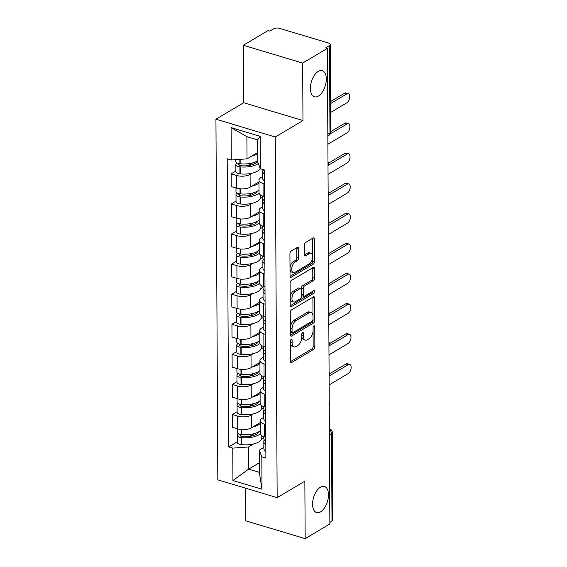 <?xml version="1.0" encoding="UTF-8"?>
<svg xmlns="http://www.w3.org/2000/svg" width="567" height="567" viewBox="0 0 567 567"><rect width="100%" height="100%" fill="white"/><g stroke="black" fill="none" stroke-linecap="round" stroke-linejoin="round"><path stroke-width="0.85" d="M291.24 339.349A1.46 0.773 106.7 0 0 290.396 341.178L290.502 361.292A2.091 1.106 106.7 0 0 291.119 362.568A2.091 1.106 106.7 0 0 291.729 362.462L313.679 349.407A2.091 1.106 106.7 0 0 314.883 346.791L314.777 326.677A1.46 0.773 106.7 0 0 314.345 325.784A1.46 0.773 106.7 0 0 313.92 325.862A1.46 0.773 106.7 0 0 313.076 327.691L313.09 330.299A6.691 3.544 106.7 0 1 309.221 338.676L307.392 339.761A6.691 3.544 106.7 0 1 305.436 340.108A6.691 3.544 106.7 0 1 303.458 336.025L303.444 333.424A1.46 0.773 106.7 0 0 303.012 332.524A1.46 0.773 106.7 0 0 302.58 332.602A1.46 0.773 106.7 0 0 301.736 334.438L301.75 337.039A6.691 3.544 106.7 0 1 297.881 345.416L296.052 346.508A6.691 3.544 106.7 0 1 294.096 346.855A6.691 3.544 106.7 0 1 292.118 342.766L292.104 340.165A1.46 0.773 106.7 0 0 291.672 339.272A1.46 0.773 106.7 0 0 291.24 339.349M318.413 96.071A13.629 7.222 106.7 0 0 326.046 82.357A13.629 7.222 106.7 0 0 322.269 70.677A13.629 7.222 106.7 0 0 318.285 71.385A13.629 7.222 106.7 0 0 310.652 85.1A13.629 7.222 106.7 0 0 314.43 96.787A13.629 7.222 106.7 0 0 318.413 96.071M320.589 511.866A13.629 7.222 106.7 0 0 328.222 498.152A13.629 7.222 106.7 0 0 324.444 486.472A13.629 7.222 106.7 0 0 320.461 487.181A13.629 7.222 106.7 0 0 312.828 500.895A13.629 7.222 106.7 0 0 316.606 512.575A13.629 7.222 106.7 0 0 320.589 511.866M298.533 248.566A2.091 1.106 106.7 0 0 297.916 247.29A2.091 1.106 106.7 0 0 297.306 247.396L291.147 251.061A2.091 1.106 106.7 0 0 289.935 253.676L290.056 276.016A2.091 1.106 106.7 0 0 290.673 277.291A2.091 1.106 106.7 0 0 291.282 277.185L313.232 264.13A2.091 1.106 106.7 0 0 314.437 261.515L314.324 239.175A2.091 1.106 106.7 0 0 313.707 237.899A2.091 1.106 106.7 0 0 313.09 238.005L305.656 242.428A2.091 1.106 106.7 0 0 304.444 245.05L304.493 254.604A2.091 1.106 106.7 0 0 305.117 255.887A2.091 1.106 106.7 0 0 305.726 255.774L309.412 253.584A5.592 2.963 106.7 0 1 311.049 253.293A5.592 2.963 106.7 0 1 312.594 258.084A5.592 2.963 106.7 0 1 309.469 263.712L295.017 272.302A5.592 2.963 106.7 0 1 293.387 272.592A5.592 2.963 106.7 0 1 291.835 267.801A5.592 2.963 106.7 0 1 294.968 262.174L297.37 260.742A2.091 1.106 106.7 0 0 298.582 258.127L298.533 248.566L296.803 248.048A2.091 1.106 106.7 0 0 296.782 247.708M275.264 137.016L302.969 120.544L302.665 63.072L327.386 48.372L329.874 523.951L305.152 538.65L304.855 481.177L277.157 497.656L275.264 137.016L215.942 119.205L217.827 479.845L277.157 497.656M291.452 309.929A2.091 1.106 106.7 0 0 290.247 312.552L290.361 334.884A2.091 1.106 106.7 0 0 290.977 336.16A2.091 1.106 106.7 0 0 291.594 336.054L313.537 322.999A2.091 1.106 106.7 0 0 314.749 320.383L314.628 298.044A2.091 1.106 106.7 0 0 314.012 296.768A2.091 1.106 106.7 0 0 313.402 296.881L291.452 309.929M290.205 305.45L290.091 283.11A2.091 1.106 106.7 0 1 291.303 280.495L313.246 267.44A2.091 1.106 106.7 0 1 313.856 267.333A2.091 1.106 106.7 0 1 314.479 268.609L314.529 278.17A2.091 1.106 106.7 0 1 313.317 280.785L304.415 286.08A2.091 1.106 106.7 0 0 303.21 288.702L303.239 295.038A2.091 1.106 106.7 0 0 303.855 296.314A2.091 1.106 106.7 0 0 304.472 296.208L313.735 290.701A1.46 0.773 106.7 0 1 314.161 290.623A1.46 0.773 106.7 0 1 314.572 291.877A1.46 0.773 106.7 0 1 313.749 293.345L291.438 306.619A2.091 1.106 106.7 0 1 290.828 306.726A2.091 1.106 106.7 0 1 290.205 305.45M302.665 63.072L243.342 45.261L268.056 30.561L269.786 31.079L273.641 28.789A4.26 1.807 -0.3 0 1 279.581 28.35L328.527 43.042A4.26 1.807 -0.3 0 1 330.306 44.502L330.759 131.863A4.26 1.807 179.7 0 1 329.966 132.926L329.505 45.558A4.26 1.807 -0.3 0 0 330.306 44.502M245.66 488.201L245.83 520.839L305.152 538.65M243.342 45.261L243.64 102.733L215.942 119.205M327.386 48.372L325.656 47.855L329.505 45.558M329.406 435.045L331.539 433.776A4.26 1.807 179.7 0 0 332.34 432.713L332.794 520.081A4.26 1.807 179.7 0 1 331.993 521.137L331.539 433.776A4.26 3.126 -120.7 0 0 329.377 429.566M329.866 522.405L331.993 521.137M265.717 424.534L264.314 424.116A9.795 4.153 179.7 0 1 260.232 420.771L260.296 433.493A9.795 4.153 -0.3 0 0 264.378 436.845L265.788 437.263M253.492 413.832L251.344 415.108A9.795 4.153 179.7 0 1 237.679 416.114L237.743 428.843A9.795 4.153 -0.3 0 0 251.415 427.837L260.239 422.585M237.743 428.843L232.47 427.263L232.399 414.534L237.134 411.72M260.232 420.771A9.795 4.153 179.7 0 1 262.067 418.326L263.69 417.362M237.679 416.114L232.399 414.534M263.641 407.793L261.337 409.161M265.562 394.455L264.158 394.03A9.795 4.153 179.7 0 1 260.076 390.684L260.14 403.413A9.795 4.153 -0.3 0 0 264.222 406.759L265.625 407.177M236.978 381.634L232.243 384.447L232.307 397.176L237.587 398.764A9.795 4.153 -0.3 0 0 251.259 397.751L260.083 392.499M260.076 390.684A9.795 4.153 179.7 0 1 261.911 388.239L263.535 387.275M253.336 383.746L251.188 385.021A9.795 4.153 179.7 0 1 237.516 386.035L232.243 384.447M263.485 377.714L261.181 379.082M265.406 364.368L263.995 363.943A9.795 4.153 179.7 0 1 259.913 360.598L259.984 373.327A9.795 4.153 -0.3 0 0 264.066 376.672L265.469 377.098M236.815 351.547L232.087 354.361L232.151 367.09L237.431 368.678A9.795 4.153 -0.3 0 0 251.096 367.664L259.927 362.419M259.913 360.598A9.795 4.153 179.7 0 1 261.756 358.16L263.379 357.196M253.18 353.659L251.032 354.935A9.795 4.153 179.7 0 1 237.36 355.948L232.087 354.361M263.329 347.628L261.026 348.996M265.25 334.282L263.839 333.857A9.795 4.153 179.7 0 1 259.757 330.511L259.828 343.241A9.795 4.153 -0.3 0 0 263.903 346.586L265.313 347.011M236.659 321.468L231.931 324.281L231.995 337.004L237.268 338.591A9.795 4.153 -0.3 0 0 250.94 337.578L259.771 332.333M259.757 330.511A9.795 4.153 179.7 0 1 261.6 328.073L263.216 327.109M253.017 323.573L250.876 324.856A9.795 4.153 179.7 0 1 237.204 325.862L231.931 324.281M263.166 317.541L260.87 318.909M265.087 304.195L263.683 303.777A9.795 4.153 179.7 0 1 259.601 300.425L259.665 313.154A9.795 4.153 -0.3 0 0 263.747 316.499L265.158 316.925M236.503 291.381L231.768 294.195L231.839 306.924L237.112 308.505A9.795 4.153 -0.3 0 0 250.784 307.498L259.608 302.246M259.601 300.425A9.795 4.153 179.7 0 1 261.437 297.987L263.06 297.023M252.861 293.493L250.713 294.769A9.795 4.153 179.7 0 1 237.049 295.776L231.768 294.195M263.01 287.455L260.707 288.823M264.931 274.109L263.527 273.691A9.795 4.153 179.7 0 1 259.445 270.339L259.509 283.068A9.795 4.153 -0.3 0 0 263.591 286.42L264.995 286.838M236.347 261.295L231.612 264.109L231.683 276.838L236.956 278.418A9.795 4.153 -0.3 0 0 250.628 277.412L259.452 272.16M259.445 270.339A9.795 4.153 179.7 0 1 261.281 267.9L262.904 266.937M252.705 263.407L250.557 264.683A9.795 4.153 179.7 0 1 236.886 265.689L231.612 264.109M262.854 257.368L260.551 258.736M264.775 244.023L263.364 243.604A9.795 4.153 179.7 0 1 259.289 240.259L259.353 252.988A9.795 4.153 -0.3 0 0 263.435 256.334L264.839 256.752M236.184 231.208L231.456 234.022L231.52 246.751L236.8 248.332A9.795 4.153 -0.3 0 0 250.465 247.325L259.296 242.074M259.289 240.259A9.795 4.153 179.7 0 1 261.125 237.814L262.748 236.85M252.549 233.32L250.401 234.596A9.795 4.153 179.7 0 1 236.73 235.61L231.456 234.022M262.698 227.282L260.395 228.657M264.619 213.943L263.208 213.518A9.795 4.153 179.7 0 1 259.126 210.173L259.197 222.902A9.795 4.153 -0.3 0 0 263.279 226.247L264.683 226.672M236.028 201.122L231.301 203.936L231.364 216.665L236.637 218.252A9.795 4.153 -0.3 0 0 250.309 217.239L259.14 211.987M259.126 210.173A9.795 4.153 179.7 0 1 260.969 207.735L262.585 206.771M252.393 203.234L250.245 204.51A9.795 4.153 179.7 0 1 236.574 205.523L231.301 203.936M262.535 197.203L260.239 198.57M264.456 183.857L263.053 183.432A9.795 4.153 179.7 0 1 258.97 180.086L259.034 192.815A9.795 4.153 -0.3 0 0 263.116 196.161L264.527 196.586M235.872 171.036L231.138 173.849L231.208 186.578L236.482 188.166A9.795 4.153 -0.3 0 0 250.153 187.153L258.977 181.908M258.97 180.086A9.795 4.153 179.7 0 1 260.813 177.648L262.429 176.684M252.23 173.148L250.09 174.423A9.795 4.153 179.7 0 1 236.418 175.437L231.138 173.849M253.647 443.918L248.523 446.966L248.637 469.143L259.36 472.361L259.247 450.184L263.846 447.448M263.797 437.88L261.5 439.248M259.31 462.8L248.637 469.143L232.945 480.525L232.775 448.128L248.523 446.966M259.247 450.184L261.834 456.853L261.997 489.25L232.945 480.525M231.265 160.007L231.095 127.603L260.154 136.328L260.324 168.732L257.737 162.063L257.624 139.886L246.9 136.661L247.014 158.845L231.265 160.007L227.197 158.788L228.707 446.909L232.775 448.128M261.834 456.853L265.895 458.072L264.385 169.951L260.324 168.732M302.969 120.544L243.64 102.733M247.014 158.845L257.687 152.495M237.29 441.806L228.707 446.909M261.997 489.25L259.36 472.361M257.624 139.886L260.154 136.328M246.9 136.661L231.095 127.603M290.403 342.766A6.691 3.544 106.7 0 0 292.366 346.331L294.096 346.855M301.743 336.018A6.691 3.544 106.7 0 0 303.706 339.59L305.436 340.108M290.524 361.633L311.949 348.889A2.091 1.106 106.7 0 0 313.154 346.274L313.076 330.83M312.998 316.06L312.899 297.526A2.091 1.106 106.7 0 0 312.878 297.186M290.382 335.225L311.807 322.481A2.091 1.106 106.7 0 0 313.019 319.866L313.019 319.568M292.062 331.787A1.46 0.773 106.7 0 0 292.494 332.68A1.46 0.773 106.7 0 0 292.919 332.609L312.183 321.149A1.46 0.773 106.7 0 0 313.027 319.313L313.012 316.57A6.691 3.544 106.7 0 0 311.035 312.488A6.691 3.544 106.7 0 0 309.079 312.835L295.917 320.667A6.691 3.544 106.7 0 0 292.048 329.044L292.062 331.787L290.347 331.277M290.347 331.504A1.46 0.773 106.7 0 0 290.765 332.163L292.494 332.68M311.035 312.488L309.306 311.963A6.691 3.544 106.7 0 0 307.349 312.318L309.079 312.835M290.325 327.995A6.691 3.544 106.7 0 1 294.181 320.149L307.349 312.318M301.481 289.432L301.481 288.178A2.091 1.106 106.7 0 1 302.686 285.562L311.588 280.268A2.091 1.106 106.7 0 0 312.8 277.653L312.75 268.092A2.091 1.106 106.7 0 0 312.722 267.752M301.524 294.805A2.091 1.106 106.7 0 0 302.126 295.797L303.855 296.314M290.233 305.79L312.02 292.827A1.46 0.773 106.7 0 0 312.856 291.218M295.18 291.573A5.592 2.963 106.7 0 0 292.048 297.2A5.592 2.963 106.7 0 0 293.6 301.991A5.592 2.963 106.7 0 0 295.237 301.701L300.326 298.674A2.091 1.106 106.7 0 0 301.531 296.059L301.502 289.716A2.091 1.106 106.7 0 0 300.886 288.44A2.091 1.106 106.7 0 0 300.269 288.546L295.18 291.573L293.451 291.055A5.592 2.963 106.7 0 0 290.318 296.683A5.592 2.963 106.7 0 0 291.87 301.474L293.6 301.991M300.886 288.44L299.149 287.916A2.091 1.106 106.7 0 0 298.54 288.029L300.269 288.546M293.451 291.055L298.54 288.029M290.013 268.17A5.592 2.963 106.7 0 1 293.238 261.656L295.641 260.225A2.091 1.106 106.7 0 0 296.853 257.602L296.803 248.048M290.02 269.127A5.592 2.963 106.7 0 0 291.658 272.075L293.387 272.592M311.049 253.293L309.32 252.769A5.592 2.963 106.7 0 0 307.683 253.059L309.412 253.584M304.522 254.944L307.683 253.059M312.686 256.234L312.594 238.657A2.091 1.106 106.7 0 0 312.573 238.317M290.077 276.349L311.503 263.612A2.091 1.106 106.7 0 0 312.708 260.99L312.693 257.191M260.246 423.62A16.181 6.861 179.7 0 1 258.672 424.775A16.181 6.861 179.7 0 1 253.024 426.88M260.281 430.658A16.181 6.861 179.7 0 1 258.708 431.813A16.181 6.861 179.7 0 1 241.592 434.542L241.301 434.506A5.379 2.282 179.7 0 1 237.24 432.323L237.219 428.687M258.85 431.728A13.417 5.691 179.7 0 1 256.475 434.223A13.417 5.691 179.7 0 1 242.293 436.484L241.996 436.455A2.608 1.106 179.7 0 1 240.025 435.392A2.608 1.106 179.7 0 1 240.514 434.74L240.975 434.471M238.643 433.847L238.268 434.067A5.379 2.282 -0.3 0 0 237.254 435.406A5.379 2.282 -0.3 0 0 241.315 437.596L241.613 437.625A16.181 6.861 -0.3 0 0 258.729 434.903A16.181 6.861 -0.3 0 0 260.317 433.734M261.791 435.683L261.805 437.908A16.181 6.861 179.7 0 1 258.765 441.941A16.181 6.861 179.7 0 1 241.648 444.663L241.351 444.634A5.379 2.282 179.7 0 1 237.297 442.444L237.254 435.406M329.143 384.929L348.315 373.533A4.897 2.594 106.7 0 0 351.058 368.6A4.897 2.594 106.7 0 0 349.704 364.404A4.897 2.594 106.7 0 0 348.273 364.659L346.026 363.986A4.897 2.594 -73.3 0 1 347.458 363.731L349.704 364.404M264.222 439.829A16.181 6.861 -0.3 0 0 263.818 441.374A16.181 6.861 -0.3 0 0 265.824 444.663M265.859 451.701A16.181 6.861 179.7 0 1 263.853 448.412L263.818 441.374M258.623 431.863L258.63 432.224M329.533 373.795L346.026 363.986M262.691 436.2L261.798 436.732M265.81 441.573A16.181 6.861 179.7 0 1 263.804 438.291L263.79 436.654M329.101 376.063L348.273 364.659M254.285 433.613L249.678 436.356M260.09 393.533A16.181 6.861 179.7 0 1 258.517 394.689A16.181 6.861 179.7 0 1 252.861 396.794M260.125 400.571A16.181 6.861 179.7 0 1 258.552 401.734A16.181 6.861 179.7 0 1 241.436 404.455L241.138 404.42A5.379 2.282 179.7 0 1 237.084 402.237L237.063 398.601M258.694 401.642A13.417 5.691 179.7 0 1 256.319 404.143A13.417 5.691 179.7 0 1 242.13 406.397L241.833 406.369A2.608 1.106 179.7 0 1 239.869 405.306A2.608 1.106 179.7 0 1 240.358 404.654L240.812 404.384M238.48 403.761L238.112 403.98A5.379 2.282 -0.3 0 0 237.098 405.32A5.379 2.282 -0.3 0 0 241.159 407.51L241.45 407.538A16.181 6.861 -0.3 0 0 258.566 404.817A16.181 6.861 -0.3 0 0 260.154 403.647M261.635 405.596L261.642 407.822A16.181 6.861 179.7 0 1 258.609 411.855A16.181 6.861 179.7 0 1 241.492 414.576L241.195 414.548A5.379 2.282 179.7 0 1 237.134 412.358L237.098 405.32M328.988 354.843L348.159 343.446A4.897 2.594 106.7 0 0 350.902 338.513A4.897 2.594 106.7 0 0 349.548 334.317A4.897 2.594 106.7 0 0 348.117 334.573L345.863 333.899A4.897 2.594 -73.3 0 1 347.295 333.644L349.548 334.317M264.066 409.743A16.181 6.861 -0.3 0 0 263.662 411.288A16.181 6.861 -0.3 0 0 265.668 414.576M265.703 421.614A16.181 6.861 179.7 0 1 263.698 418.326L263.662 411.288M258.467 401.776L258.474 402.138M329.37 343.708L345.863 333.899M262.535 406.114L261.635 406.645M265.654 411.486A16.181 6.861 179.7 0 1 263.641 408.205L263.634 406.567M328.945 345.976L348.117 334.573M254.129 403.527L249.515 406.27M259.934 363.447A16.181 6.861 179.7 0 1 258.361 364.609A16.181 6.861 179.7 0 1 252.705 366.707M259.969 370.492A16.181 6.861 179.7 0 1 258.396 371.647A16.181 6.861 179.7 0 1 241.28 374.369L240.982 374.34A5.379 2.282 179.7 0 1 236.928 372.15L236.907 368.522M258.538 371.562A13.417 5.691 179.7 0 1 256.164 374.057A13.417 5.691 179.7 0 1 241.974 376.311L241.677 376.282A2.608 1.106 179.7 0 1 239.706 375.219A2.608 1.106 179.7 0 1 240.202 374.574L240.656 374.298M238.324 373.674L237.949 373.894A5.379 2.282 -0.3 0 0 236.942 375.234A5.379 2.282 -0.3 0 0 240.996 377.424L241.294 377.452A16.181 6.861 -0.3 0 0 258.41 374.73A16.181 6.861 -0.3 0 0 259.998 373.561M261.472 375.517L261.486 377.735A16.181 6.861 179.7 0 1 258.446 381.768A16.181 6.861 179.7 0 1 241.329 384.49L241.039 384.461A5.379 2.282 179.7 0 1 236.978 382.271L236.942 375.234M328.832 324.763L348.003 313.36A4.897 2.594 106.7 0 0 350.746 308.427A4.897 2.594 106.7 0 0 349.385 304.231A4.897 2.594 106.7 0 0 347.954 304.486L345.707 303.813A4.897 2.594 -73.3 0 1 347.139 303.558L349.385 304.231M263.91 379.656A16.181 6.861 -0.3 0 0 263.499 381.201A16.181 6.861 -0.3 0 0 265.512 384.49M265.547 391.528A16.181 6.861 179.7 0 1 263.542 388.239L263.499 381.201M258.311 371.697L258.311 372.051M329.214 313.622L345.707 303.813M262.379 376.027L261.479 376.559M265.491 381.407A16.181 6.861 179.7 0 1 263.485 378.118L263.478 376.481M328.782 315.89L347.954 304.486M253.973 373.44L249.36 376.183M259.771 333.368A16.181 6.861 179.7 0 1 258.198 334.523A16.181 6.861 179.7 0 1 252.549 336.628M259.814 340.406A16.181 6.861 179.7 0 1 258.24 341.561A16.181 6.861 179.7 0 1 241.124 344.282L240.826 344.254A5.379 2.282 179.7 0 1 236.765 342.064L236.751 338.435M258.382 341.476A13.417 5.691 179.7 0 1 256.008 343.971A13.417 5.691 179.7 0 1 241.818 346.224L241.521 346.196A2.608 1.106 179.7 0 1 239.55 345.133A2.608 1.106 179.7 0 1 240.039 344.488L240.5 344.212M238.168 343.588L237.793 343.815A5.379 2.282 -0.3 0 0 236.786 345.147A5.379 2.282 -0.3 0 0 240.84 347.337L241.138 347.365A16.181 6.861 -0.3 0 0 258.254 344.644A16.181 6.861 -0.3 0 0 259.842 343.474M261.316 345.431L261.33 347.656A16.181 6.861 179.7 0 1 258.29 351.682A16.181 6.861 179.7 0 1 241.173 354.41L240.876 354.375A5.379 2.282 179.7 0 1 236.822 352.192L236.786 345.147M328.676 294.677L347.847 283.273A4.897 2.594 106.7 0 0 350.59 278.347A4.897 2.594 106.7 0 0 349.229 274.144A4.897 2.594 106.7 0 0 347.798 274.4L345.551 273.726A4.897 2.594 -73.3 0 1 346.983 273.471L349.229 274.144M263.747 349.57A16.181 6.861 -0.3 0 0 263.343 351.115A16.181 6.861 -0.3 0 0 265.349 354.403M265.391 361.441A16.181 6.861 179.7 0 1 263.379 358.16L263.343 351.115M258.155 341.61L258.155 341.965M329.058 283.535L345.551 273.726M262.223 345.941L261.323 346.472M265.335 351.32A16.181 6.861 179.7 0 1 263.329 348.032L263.322 346.394M328.626 285.803L347.798 274.4M253.81 343.354L249.204 346.097M259.615 303.281A16.181 6.861 179.7 0 1 258.042 304.436A16.181 6.861 179.7 0 1 252.393 306.541M259.651 310.319A16.181 6.861 179.7 0 1 258.077 311.474A16.181 6.861 179.7 0 1 240.961 314.196L240.67 314.168A5.379 2.282 179.7 0 1 236.609 311.978L236.588 308.349M258.219 311.389A13.417 5.691 179.7 0 1 255.845 313.884A13.417 5.691 179.7 0 1 241.662 316.145L241.365 316.11A2.608 1.106 179.7 0 1 239.394 315.054A2.608 1.106 179.7 0 1 239.884 314.401L240.344 314.132M238.012 313.501L237.637 313.728A5.379 2.282 -0.3 0 0 236.623 315.068A5.379 2.282 -0.3 0 0 240.684 317.251L240.982 317.286A16.181 6.861 -0.3 0 0 258.098 314.557A16.181 6.861 -0.3 0 0 259.686 313.388M261.16 315.344L261.174 317.57A16.181 6.861 179.7 0 1 258.134 321.602A16.181 6.861 179.7 0 1 241.018 324.324L240.72 324.296A5.379 2.282 179.7 0 1 236.666 322.106L236.623 315.068M328.513 264.591L347.691 253.187A4.897 2.594 106.7 0 0 350.427 248.261A4.897 2.594 106.7 0 0 349.074 244.065A4.897 2.594 106.7 0 0 347.642 244.32L345.395 243.64A4.897 2.594 -73.3 0 1 346.827 243.385L349.074 244.065M263.591 319.49A16.181 6.861 -0.3 0 0 263.187 321.035A16.181 6.861 -0.3 0 0 265.193 324.317M265.228 331.355A16.181 6.861 179.7 0 1 263.223 328.073L263.187 321.035M257.999 311.524L257.999 311.878M328.903 253.449L345.395 243.64M262.06 315.854L261.167 316.393M265.179 321.234A16.181 6.861 179.7 0 1 263.173 317.945L263.159 316.308M328.47 255.717L347.642 244.32M253.655 313.275L249.048 316.01M259.459 273.195A16.181 6.861 179.7 0 1 257.886 274.35A16.181 6.861 179.7 0 1 252.23 276.455M259.495 280.233A16.181 6.861 179.7 0 1 257.921 281.388A16.181 6.861 179.7 0 1 240.805 284.11L240.507 284.081A5.379 2.282 179.7 0 1 236.453 281.891L236.432 278.262M258.063 281.303A13.417 5.691 179.7 0 1 255.689 283.798A13.417 5.691 179.7 0 1 241.499 286.059L241.209 286.03A2.608 1.106 179.7 0 1 239.239 284.967A2.608 1.106 179.7 0 1 239.728 284.315L240.181 284.046M237.849 283.415L237.481 283.642A5.379 2.282 -0.3 0 0 236.467 284.981A5.379 2.282 -0.3 0 0 240.528 287.171L240.826 287.2A16.181 6.861 -0.3 0 0 257.935 284.478A16.181 6.861 -0.3 0 0 259.53 283.302M261.004 285.258L261.011 287.483A16.181 6.861 179.7 0 1 257.978 291.516A16.181 6.861 179.7 0 1 240.862 294.238L240.564 294.209A5.379 2.282 179.7 0 1 236.503 292.019L236.467 284.981M328.357 234.504L347.528 223.1A4.897 2.594 106.7 0 0 350.271 218.175A4.897 2.594 106.7 0 0 348.918 213.979A4.897 2.594 106.7 0 0 347.486 214.234L345.232 213.553A4.897 2.594 -73.3 0 1 346.664 213.298L348.918 213.979M263.435 289.404A16.181 6.861 -0.3 0 0 263.031 290.949A16.181 6.861 -0.3 0 0 265.037 294.23M265.072 301.275A16.181 6.861 179.7 0 1 263.067 297.987L263.031 290.949M257.836 281.438L257.843 281.799M328.74 223.363L345.232 213.553M261.904 285.775L261.011 286.307M265.023 291.147A16.181 6.861 179.7 0 1 263.01 287.859L263.003 286.229M328.314 225.631L347.486 214.234M253.499 283.188L248.892 285.931M259.303 243.108A16.181 6.861 179.7 0 1 257.73 244.264A16.181 6.861 179.7 0 1 252.074 246.369M259.339 250.146A16.181 6.861 179.7 0 1 257.765 251.301A16.181 6.861 179.7 0 1 240.649 254.03L240.351 253.995A5.379 2.282 179.7 0 1 236.297 251.812L236.276 248.176M257.907 251.216A13.417 5.691 179.7 0 1 255.533 253.718A13.417 5.691 179.7 0 1 241.344 255.972L241.046 255.944A2.608 1.106 179.7 0 1 239.083 254.881A2.608 1.106 179.7 0 1 239.572 254.229L240.025 253.959M237.693 253.336L237.318 253.555A5.379 2.282 -0.3 0 0 236.311 254.895A5.379 2.282 -0.3 0 0 240.365 257.085L240.663 257.113A16.181 6.861 -0.3 0 0 257.779 254.392A16.181 6.861 -0.3 0 0 259.367 253.222M260.848 255.171L260.855 257.397A16.181 6.861 179.7 0 1 257.815 261.43A16.181 6.861 179.7 0 1 240.706 264.151L240.408 264.123A5.379 2.282 179.7 0 1 236.347 261.933L236.311 254.895M328.201 204.418L347.373 193.021A4.897 2.594 106.7 0 0 350.115 188.088A4.897 2.594 106.7 0 0 348.755 183.892A4.897 2.594 106.7 0 0 347.323 184.147L345.076 183.474A4.897 2.594 -73.3 0 1 346.508 183.219L348.755 183.892M263.279 259.317A16.181 6.861 -0.3 0 0 262.868 260.863A16.181 6.861 -0.3 0 0 264.881 264.151M264.917 271.189A16.181 6.861 179.7 0 1 262.911 267.9L262.868 260.863M257.68 251.351L257.68 251.713M328.584 193.283L345.076 183.474M261.748 255.689L260.848 256.22M264.86 261.061A16.181 6.861 179.7 0 1 262.854 257.779L262.847 256.142M328.151 195.551L347.323 184.147M253.343 253.102L248.729 255.845M259.14 213.022A16.181 6.861 179.7 0 1 257.574 214.177A16.181 6.861 179.7 0 1 251.918 216.282M259.183 220.067A16.181 6.861 179.7 0 1 257.609 221.222A16.181 6.861 179.7 0 1 240.493 223.944L240.195 223.915A5.379 2.282 179.7 0 1 236.134 221.725L236.12 218.097M257.751 221.13A13.417 5.691 179.7 0 1 255.377 223.632A13.417 5.691 179.7 0 1 241.188 225.886L240.89 225.857A2.608 1.106 179.7 0 1 238.92 224.794A2.608 1.106 179.7 0 1 239.409 224.142L239.869 223.873M237.538 223.249L237.162 223.469A5.379 2.282 -0.3 0 0 236.155 224.808A5.379 2.282 -0.3 0 0 240.21 226.998L240.507 227.027A16.181 6.861 -0.3 0 0 257.624 224.305A16.181 6.861 -0.3 0 0 259.211 223.136M260.685 225.085L260.7 227.31A16.181 6.861 179.7 0 1 257.659 231.343A16.181 6.861 179.7 0 1 240.543 234.065L240.245 234.036A5.379 2.282 179.7 0 1 236.191 231.846L236.155 224.808M328.045 174.338L347.217 162.935A4.897 2.594 106.7 0 0 349.959 158.002A4.897 2.594 106.7 0 0 348.599 153.806A4.897 2.594 106.7 0 0 347.167 154.061L344.92 153.388A4.897 2.594 -73.3 0 1 346.352 153.133L348.599 153.806M263.123 229.231A16.181 6.861 -0.3 0 0 262.712 230.776A16.181 6.861 -0.3 0 0 264.725 234.065M264.761 241.103A16.181 6.861 179.7 0 1 262.748 237.814L262.712 230.776M257.524 221.272L257.524 221.626M328.428 163.197L344.92 153.388M261.593 225.602L260.692 226.134M264.704 230.975A16.181 6.861 179.7 0 1 262.698 227.693L262.691 226.056M327.995 165.465L347.167 154.061M253.187 223.015L248.573 225.758M258.984 182.943A16.181 6.861 179.7 0 1 257.411 184.098A16.181 6.861 179.7 0 1 251.762 186.196M259.02 189.98A16.181 6.861 179.7 0 1 257.446 191.136A16.181 6.861 179.7 0 1 240.337 193.857L240.039 193.829A5.379 2.282 179.7 0 1 235.978 191.639L235.964 188.01M257.595 191.051A13.417 5.691 179.7 0 1 255.221 193.545A13.417 5.691 179.7 0 1 241.032 195.799L240.734 195.771A2.608 1.106 179.7 0 1 238.764 194.708A2.608 1.106 179.7 0 1 239.253 194.063L239.713 193.786M237.382 193.163L237.006 193.382A5.379 2.282 -0.3 0 0 236 194.722A5.379 2.282 -0.3 0 0 240.054 196.912L240.351 196.94A16.181 6.861 -0.3 0 0 257.468 194.219A16.181 6.861 -0.3 0 0 259.055 193.049M260.529 195.005L260.544 197.231A16.181 6.861 179.7 0 1 257.503 201.257A16.181 6.861 179.7 0 1 240.387 203.985L240.089 203.95A5.379 2.282 179.7 0 1 236.035 201.767L236 194.722M327.889 144.252L347.061 132.848A4.897 2.594 106.7 0 0 349.804 127.922A4.897 2.594 106.7 0 0 348.443 123.719A4.897 2.594 106.7 0 0 347.011 123.975L344.764 123.301A4.897 2.594 -73.3 0 1 346.196 123.046L348.443 123.719M262.96 199.145A16.181 6.861 -0.3 0 0 262.556 200.69A16.181 6.861 -0.3 0 0 264.562 203.978M264.598 211.016A16.181 6.861 179.7 0 1 262.592 207.728L262.556 200.69M257.368 191.185L257.368 191.54M330.759 131.629L344.764 123.301M261.43 195.516L260.536 196.047M264.548 200.895A16.181 6.861 179.7 0 1 262.542 197.607L262.535 195.969M330.221 133.961L347.011 123.975M253.024 192.929L248.417 195.672M257.694 153.735A16.181 6.861 179.7 0 1 257.255 154.011A16.181 6.861 179.7 0 1 251.606 156.116M257.73 160.773A16.181 6.861 179.7 0 1 257.29 161.049A16.181 6.861 179.7 0 1 240.174 163.771L239.884 163.743A5.379 2.282 179.7 0 1 235.822 161.552L235.815 159.667M257.432 160.964A13.417 5.691 179.7 0 1 255.058 163.459A13.417 5.691 179.7 0 1 240.869 165.72L240.578 165.684A2.608 1.106 179.7 0 1 238.608 164.621A2.608 1.106 179.7 0 1 239.097 163.976L239.55 163.7M237.226 163.076L236.85 163.303A5.379 2.282 -0.3 0 0 235.837 164.643A5.379 2.282 -0.3 0 0 239.898 166.826L240.195 166.861A16.181 6.861 -0.3 0 0 257.312 164.132A16.181 6.861 -0.3 0 0 258.29 163.48M260.154 168.307A16.181 6.861 179.7 0 1 257.347 171.17A16.181 6.861 179.7 0 1 240.231 173.899L239.933 173.863A5.379 2.282 179.7 0 1 235.872 171.681L235.837 164.643M330.66 112.422L346.898 102.762A4.897 2.594 106.7 0 0 349.641 97.836A4.897 2.594 106.7 0 0 348.287 93.633A4.897 2.594 106.7 0 0 346.855 93.888L344.608 93.215A4.897 2.594 -73.3 0 1 346.04 92.96L348.287 93.633M262.634 169.427A16.181 6.861 -0.3 0 0 262.401 170.603A16.181 6.861 -0.3 0 0 264.406 173.892M264.442 180.93A16.181 6.861 179.7 0 1 262.436 177.648L262.401 170.603M257.205 161.099L257.212 161.453M330.604 101.543L344.608 93.215M264.392 170.809A16.181 6.861 179.7 0 1 263.138 169.576M330.611 103.548L346.855 93.888M252.868 162.842L248.261 165.585M236.574 205.523L236.637 218.252M236.73 235.61L236.8 248.332M236.886 265.689L236.956 278.418M237.049 295.776L237.112 308.505M237.204 325.862L237.268 338.591M237.36 355.948L237.431 368.678M237.516 386.035L237.587 398.764M236.418 175.437L236.482 188.166M250.09 174.423L250.153 187.153M250.245 204.51L250.309 217.239M263.208 213.518L263.279 226.247M250.401 234.596L250.465 247.325M263.364 243.604L263.435 256.334M250.557 264.683L250.628 277.412M263.527 273.691L263.591 286.42M250.713 294.769L250.784 307.498M263.683 303.777L263.747 316.499M250.876 324.856L250.94 337.578M263.839 333.857L263.903 346.586M251.032 354.935L251.096 367.664M263.995 363.943L264.066 376.672M251.188 385.021L251.259 397.751M264.158 394.03L264.222 406.759M251.344 415.108L251.415 427.837M264.314 424.116L264.378 436.845M263.053 183.432L263.116 196.161M327.832 134.188L329.966 132.926A4.26 3.126 -120.7 0 1 328.683 135.548A4.26 4.26 0 0 0 330.759 131.863M290.403 342.255L292.118 342.766M302.154 333.035L303.444 333.424M301.743 335.508L303.458 336.025M313.494 326.294L314.777 326.677M313.154 346.274L314.883 346.791M311.949 348.889L313.679 349.407M290.665 362.143L291.729 362.462M290.814 339.782L292.104 340.165M312.899 297.526L314.628 298.044M313.019 319.866L314.749 320.383M311.807 322.481L313.537 322.999M290.531 335.735L291.594 336.054M294.181 320.149L295.917 320.667M290.332 328.527L292.048 329.044M312.75 268.092L314.479 268.609M312.8 277.653L314.529 278.17M311.588 280.268L313.317 280.785M302.686 285.562L304.415 286.08M301.481 288.178L303.21 288.702M301.524 294.528L303.239 295.038M312.02 292.827L313.749 293.345M290.375 306.3L291.438 306.619M296.853 257.602L298.582 258.127M295.641 260.225L297.37 260.742M293.238 261.656L294.968 262.174M304.663 255.455L305.726 255.774M312.594 238.657L314.324 239.175M312.708 260.99L314.437 261.515M311.503 263.612L313.232 264.13M290.219 276.866L291.282 277.185M241.273 429.51L241.301 434.506M241.315 437.596L241.351 444.634M241.613 437.625L241.648 444.663M240.514 434.74L240.521 436.037M241.57 429.531L241.592 434.542M241.117 399.423L241.138 404.42M241.159 407.51L241.195 414.548M241.45 407.538L241.492 414.576M240.358 404.654L240.365 405.951M241.407 399.444L241.436 404.455M240.954 369.337L240.982 374.34M240.996 377.424L241.039 384.461M241.294 377.452L241.329 384.49M240.202 374.574L240.21 375.864M241.251 369.358L241.28 374.369M240.798 339.25L240.826 344.254M240.84 347.337L240.876 354.375M241.138 347.365L241.173 354.41M240.039 344.488L240.047 345.778M241.095 339.279L241.124 344.282M240.642 309.164L240.67 314.168M240.684 317.251L240.72 324.296M240.982 317.286L241.018 324.324M239.884 314.401L239.891 315.699M240.94 309.192L240.961 314.196M240.486 279.077L240.507 284.081M240.528 287.171L240.564 294.209M240.826 287.2L240.862 294.238M239.728 284.315L239.735 285.612M240.784 279.106L240.805 284.11M240.33 248.998L240.351 253.995M240.365 257.085L240.408 264.123M240.663 257.113L240.706 264.151M239.572 254.229L239.579 255.526M240.621 249.019L240.649 254.03M240.167 218.912L240.195 223.915M240.21 226.998L240.245 234.036M240.507 227.027L240.543 234.065M239.409 224.142L239.416 225.439M240.465 218.933L240.493 223.944M240.011 188.825L240.039 193.829M240.054 196.912L240.089 203.95M240.351 196.94L240.387 203.985M239.253 194.063L239.26 195.353M240.309 188.854L240.337 193.857M239.855 159.37L239.884 163.743M239.898 166.826L239.933 173.863M240.195 166.861L240.231 173.899M239.097 163.976L239.104 165.266M240.153 159.348L240.174 163.771M329.257 406.015A4.26 4.26 0 0 0 329.236 402.209M329.101 375.928A4.26 4.26 0 0 0 329.08 372.122M328.945 345.842A4.26 4.26 0 0 0 328.924 342.036M328.782 315.755A4.26 4.26 0 0 0 328.761 311.949M328.626 285.676A4.26 4.26 0 0 0 328.605 281.87M328.47 255.589A4.26 4.26 0 0 0 328.449 251.783M328.314 225.503A4.26 4.26 0 0 0 328.293 221.697M328.151 195.417A4.26 4.26 0 0 0 328.137 191.611M327.995 165.33A4.26 4.26 0 0 0 327.974 161.524M327.846 136.045L328.683 135.548M332.34 432.713A4.26 4.26 0 0 0 329.377 428.68"/></g></svg>
